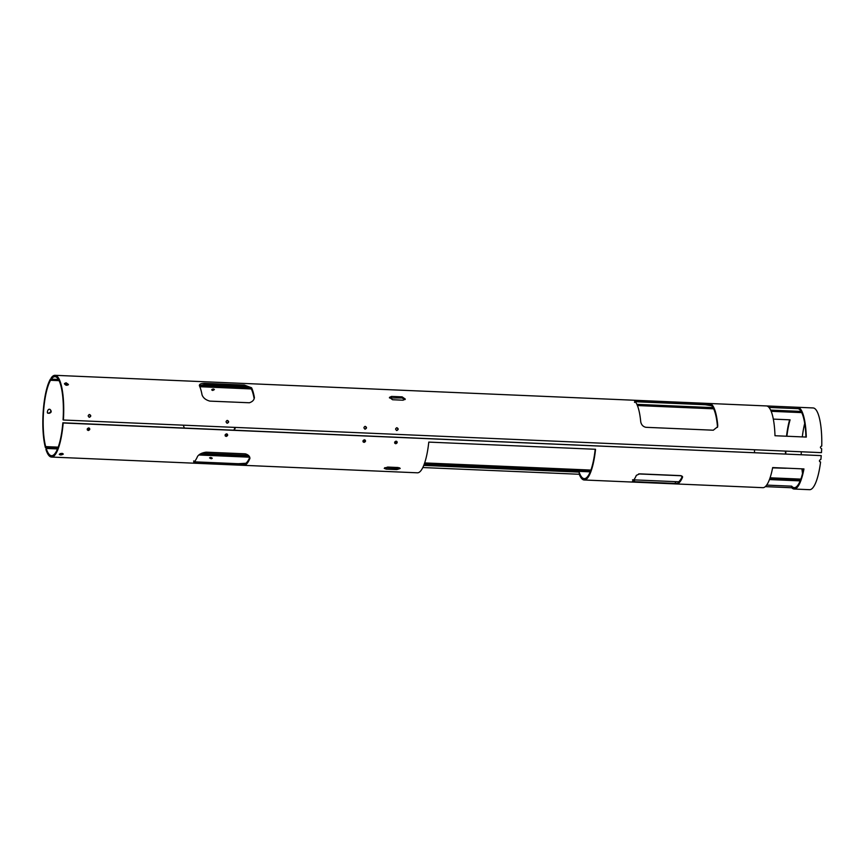 <?xml version="1.0" encoding="UTF-8"?>
<svg xmlns="http://www.w3.org/2000/svg" width="865" height="865" viewBox="0 0 865 865"><rect width="100%" height="100%" fill="white"/><g stroke="black" fill="none" stroke-linecap="round" stroke-linejoin="round"><path stroke-width="1.3" d="M63.394 420.012L63.059 419.839A39.541 9.969 92.5 0 0 54.971 376.675A39.541 9.969 92.5 0 0 51.294 379.14L51.208 377.886A40.915 10.315 92.5 0 1 55.036 375.313A40.915 10.315 92.5 0 1 63.394 420.012L821.458 452.644A40.915 10.315 92.5 0 0 821.663 448.773C819.998 447.789 820.031 446.881 821.75 446.048L821.35 446.091M821.523 446.059L821.75 446.048A40.915 10.315 92.5 0 0 813.1 407.945L797.671 407.274A40.915 10.315 92.5 0 1 806.299 437.074L774.986 435.733A40.915 10.315 -87.5 0 0 766.358 405.934A40.915 10.315 -87.5 0 0 766.347 405.934L797.66 407.274A40.915 10.315 92.5 0 1 797.671 407.274M199.415 385.13L199.393 385.714L204.486 384.482L243.984 386.201L251.315 388.882A39.541 9.969 92.5 0 1 254.137 398.624L254.397 397.522C254.169 399.965 252.504 401.717 249.38 402.766L209.903 401.122C205.87 400.052 203.264 397.997 202.075 394.959A40.915 10.315 -87.5 0 0 199.393 385.714C199.231 384.136 201.026 383.336 204.756 383.325L244.254 385.044L251.574 387.779A40.915 10.315 92.5 0 1 254.397 397.522L254.278 398.138M402.149 396.873L405.307 399.089L403.112 400.192L392.569 399.738L389.445 397.381L391.607 396.419L402.149 396.873L401.901 397.954L405.015 399.598M66.097 382.784L68.454 384.46C66.843 385.801 65.524 385.498 64.475 383.519L66.097 382.784M634.791 401.23C633.959 400.614 635.105 400.376 638.229 400.538L705.602 403.447L711.787 404.55A40.915 10.315 92.5 0 1 717.745 425.234L717.647 426.748L713.301 430.208L645.939 427.31C643.16 426.726 641.43 424.931 640.749 421.925A40.915 10.315 -87.5 0 0 634.791 401.23L634.618 400.906M89.441 417.222C87.776 416.249 87.798 415.341 89.528 414.508C91.203 415.481 91.171 416.389 89.441 417.222L89.668 417.211M396.851 430.456C395.186 429.473 395.219 428.564 396.938 427.732C398.614 428.716 398.592 429.624 396.851 430.456L397.078 430.446M227.311 423.158C225.646 422.174 225.668 421.266 227.398 420.433C229.074 421.417 229.041 422.325 227.311 423.158L227.538 423.147M365.181 429.094C363.516 428.11 363.538 427.202 365.268 426.369C366.944 427.353 366.911 428.262 365.181 429.094L365.408 429.083M51.294 379.14L58.431 379.443M199.588 385.52L249.596 387.671M636.878 404.344L712.998 407.62M770.629 410.107L801.066 411.416M64.583 384.125L65.837 383.865L68.108 384.957M389.499 397.976L401.901 397.954M768.953 407.426L797.335 408.648A39.541 9.969 92.5 0 1 797.616 408.637A39.541 9.969 92.5 0 1 805.942 437.063M634.521 402.42C634.683 401.771 635.818 401.576 637.938 401.836L705.299 404.733L711.506 405.739A39.541 9.969 92.5 0 1 717.463 426.434L717.463 427.342M216.628 384.46C214.693 384.557 214.466 384.763 215.936 385.066C217.861 384.914 218.099 384.709 216.628 384.46M89.127 414.551L89.182 414.551C90.857 415.535 90.825 416.443 89.095 417.276M396.538 427.786L396.592 427.786C398.268 428.759 398.246 429.667 396.505 430.511M226.998 420.487L227.052 420.487C228.728 421.46 228.695 422.369 226.965 423.212M364.868 426.423L364.922 426.423C366.598 427.397 366.565 428.305 364.835 429.148M797.335 408.648L797.66 407.274M251.315 388.882L251.574 387.779M51.511 457.055A40.915 10.315 92.5 0 0 63.177 422.985L62.842 422.801A39.541 9.969 92.5 0 1 51.576 455.693A39.541 9.969 92.5 0 1 46.202 448.438L45.953 449.519A40.915 10.315 92.5 0 0 51.511 457.055L417.427 472.809A40.915 10.315 -87.5 0 0 428.781 442.101L595.553 449.281A40.915 10.315 92.5 0 1 584.199 479.989A40.915 10.315 92.5 0 1 579.28 474.269L422.823 467.543M800.179 480.886L769.45 479.567M681.415 475.772L638.651 473.934M590.233 471.847L424.045 464.7M249.704 457.196L198.863 455.001M57.544 448.924L46.202 448.438M584.199 479.989L762.844 487.676A40.915 10.315 -87.5 0 0 772.661 467.576L803.963 468.927A40.915 10.315 92.5 0 1 794.157 489.028L809.575 489.687A40.915 10.315 92.5 0 0 820.571 462.04L819.523 461.369M62.842 422.801L821.242 455.617A40.915 10.315 92.5 0 1 820.885 459.434C819.079 460.234 818.982 461.099 820.571 462.04L819.663 461.586M365.138 440.058L363.776 441.983L363.041 441.712M227.268 434.122L225.906 436.046L225.17 435.776M396.808 441.42L395.446 443.345L394.71 443.075M89.398 428.186L88.035 430.121L87.3 429.84M595.196 449.27A39.541 9.969 92.5 0 1 584.264 478.626A39.541 9.969 92.5 0 1 579.139 472.106L423.764 465.413M682.312 476.312A39.541 9.969 92.5 0 1 678.69 481.794L632.553 479.805M62.507 453.444L60.118 453.595M399.652 467.846L396.732 468.354L384.795 467.673M803.563 468.906A39.541 9.969 92.5 0 1 794.211 487.665A39.541 9.969 92.5 0 1 791.67 486.173L766.671 485.103M249.758 457.336A39.541 9.969 92.5 0 1 245.855 463.272L238.286 463.716L198.788 462.018C195.036 461.932 193.338 461.575 193.695 460.937M211.168 458.742C212.682 458.407 212.498 457.985 210.617 457.466L209.546 457.888L211.168 458.742L212.239 458.353M63.177 422.985L821.242 455.617M364.089 442.383C362.489 441.453 362.597 440.577 364.392 439.777C365.992 440.728 365.895 441.593 364.089 442.383L363.17 441.929M364.392 439.777L365.311 440.242M226.219 436.447C224.63 435.517 224.727 434.641 226.522 433.841C228.133 434.792 228.025 435.657 226.219 436.447L225.3 435.992M226.522 433.841L227.441 434.306M395.759 443.745C394.17 442.815 394.267 441.939 396.062 441.139C397.673 442.091 397.565 442.956 395.759 443.745L394.851 443.291M396.062 441.139L396.992 441.604M88.349 430.511C86.76 429.581 86.857 428.716 88.652 427.905C90.263 428.856 90.155 429.721 88.349 430.511L87.43 430.056M88.652 427.905L89.571 428.37M675.338 482.14L675.424 483.449L634.553 481.686L634.467 480.389M634.553 481.686L632.542 481.243M632.629 481.091A40.915 10.315 -87.5 0 0 636.359 475.35L639.635 473.858L680.506 475.62L682.582 476.918M682.453 476.507L682.507 477.339A40.915 10.315 92.5 0 1 678.776 483.07L678.69 481.794M675.424 483.449L678.776 483.07M61.815 453.346L63.35 454.049C61.523 455.131 60.161 455.217 59.263 454.309L61.815 453.346M398.17 467.522L400.214 468.473L396.808 469.608L386.266 469.154L384.222 468.365L387.617 467.068L398.17 467.522M794.157 489.028A40.915 10.315 92.5 0 1 791.767 487.763L765.33 486.627M244.654 453.801L245.628 453.909C248.45 454.882 249.888 456.385 249.92 458.418A40.915 10.315 92.5 0 1 245.941 464.548L238.372 465.067L198.874 463.37C195.166 463.283 193.457 462.894 193.782 462.224A40.915 10.315 -87.5 0 0 197.555 456.396C199.123 454.168 201.988 452.752 206.151 452.168L244.654 453.801M245.855 463.272L245.941 464.548M791.67 486.173L791.767 487.763M579.28 474.269L579.139 472.106M801.714 412.616L771.148 411.308M713.647 408.831L637.408 405.544M251.347 388.936L199.826 386.709M59.069 380.654L50.548 380.286L50.462 379.032L51.294 379.065M234.339 430.186L235.464 427.418M233.896 430.164L235.075 427.397M183.283 425.169L184.332 428.034M754.529 449.757A39.541 9.969 -87.5 0 0 754.496 452.579M786.88 436.241A39.541 9.969 92.5 0 1 790.091 419.839L773.31 419.114M772.596 467.879L786.112 468.246A40.915 10.315 92.5 0 1 786.101 468.149M785.463 453.909A40.915 10.315 92.5 0 1 785.496 451.098M786.523 436.23A40.915 10.315 92.5 0 1 789.615 419.817M785.809 453.93A39.541 9.969 92.5 0 1 785.842 451.108M772.64 467.673L786.112 468.246M49.056 413.319C51.446 412.67 51.814 411.394 50.148 409.48C47.489 407.988 46.515 414.097 48.245 413.102L49.056 413.319M48.083 413.005L48.721 413.146C51.035 412.194 51.457 410.951 49.986 409.404M58.225 447.151L45.683 446.61L45.423 447.692L57.825 448.221M199.75 454.33L249.358 456.471M424.293 463.997L590.514 471.155M769.709 478.864L800.46 480.194M201.556 453.314L248.406 455.336M424.672 462.926L590.914 470.073M770.088 477.794L800.86 479.113M802.19 474.853L801.833 476.128M802.547 473.49A39.541 9.969 92.5 0 1 801.931 468.83M801.228 454.59A39.541 9.969 92.5 0 1 801.271 451.768M802.298 436.911A39.541 9.969 92.5 0 1 804.699 423.472M212.185 389.25L213.742 389.077M213.363 389.023L211.687 389.888L212.725 390.472L214.401 389.574L213.363 389.023M45.423 447.692A40.915 10.315 92.5 0 1 50.462 379.032M45.683 446.61A39.541 9.969 92.5 0 1 50.548 380.286M705.299 404.733L705.602 403.447M637.938 401.836L638.229 400.538M391.348 397.5L391.607 396.419M243.984 386.201L244.254 385.044M243.206 386.147L243.487 384.979M204.486 384.482L204.756 383.325M204.864 384.493L205.135 383.336M198.788 462.018L198.874 463.37M238.286 463.716L238.372 465.067M237.518 463.683L237.605 465.035M199.166 462.04L199.253 463.391M396.732 468.354L396.808 469.608M386.179 467.9L386.266 469.154M55.036 375.313L766.358 405.934"/></g></svg>
